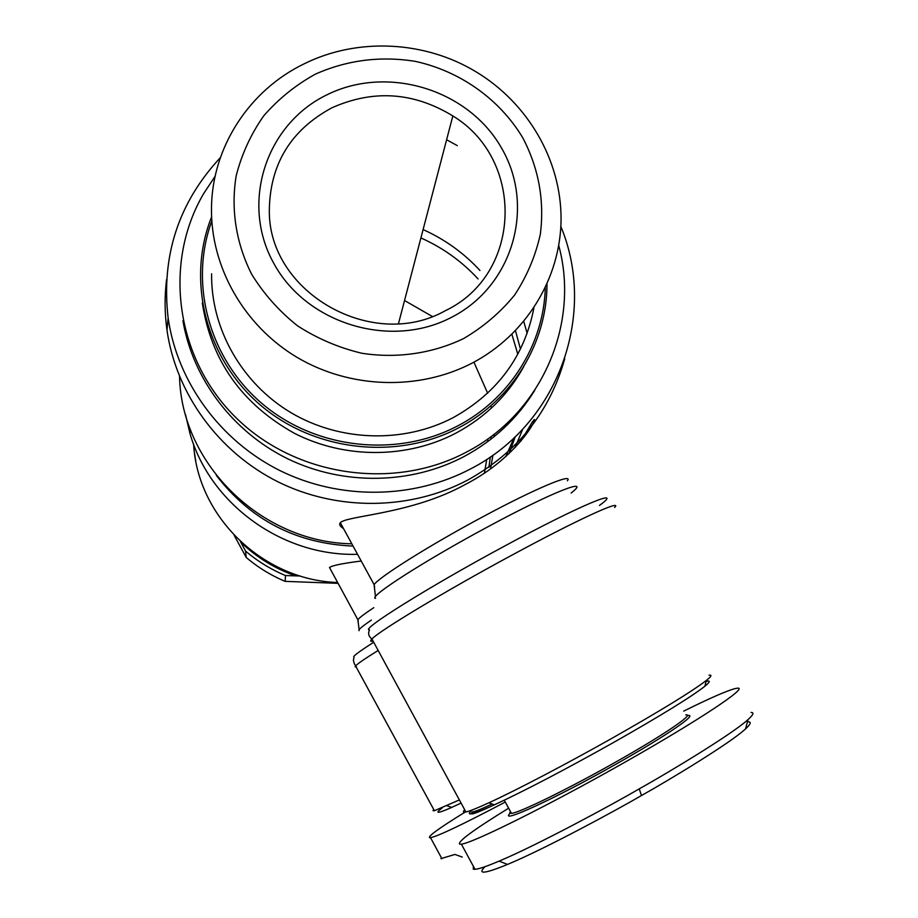 <?xml version="1.0" encoding="UTF-8"?>
<svg xmlns="http://www.w3.org/2000/svg" width="918" height="918" viewBox="0 0 918 918"><rect width="100%" height="100%" fill="white"/><g stroke="black" fill="none" stroke-linecap="round" stroke-linejoin="round"><path stroke-width="1.38" d="M459.367 799.934L434.409 810.72L433.021 810.651L433.709 809.435M361.21 561.024C343.057 563.296 332.477 565.454 329.482 567.473L331.364 570.95M337.64 582.505C263.202 580.222 197.531 516.823 193.629 444.312M295.676 575.861C274.838 568.621 256.524 557.387 240.745 542.148L245.531 551.041C257.545 561.265 270.867 569.435 285.487 575.552L300.232 575.999M353.074 546.084C296.284 543.594 250.717 520.036 216.35 475.421M357.55 554.3C282.457 556.629 209.855 504.016 189.888 433.204L185.505 414.523M462.259 857.079L454.903 854.44L440.915 858.64M505.279 802.045C463.188 824.238 438.265 836.114 430.531 837.675L429.601 837.686C427.742 836.367 439.573 827.841 465.082 812.12M442.178 807.909C434.294 813.887 437.473 813.715 451.736 807.404L461.065 803.055M709.052 675.212C712.23 674.707 711.347 676.428 706.424 680.376C692.126 691.38 660.581 710.727 611.79 738.393C565.958 764.246 516.134 790.306 488.973 802.757C477.337 808.104 469.649 811.179 465.908 811.971C463.108 812.556 462.706 811.822 464.715 809.768M534.035 421.316L533.473 420.329C539.979 413.329 519.554 456.613 465.151 484.555C411.482 514.275 346.602 515.595 340.314 522.698C338.891 524.419 339.958 526.37 343.516 528.573M351.824 543.8C261.412 542.446 181.339 464.118 179.538 376.564M560.864 226.517C597.366 314.254 558.557 423.76 470.877 468.754C413.192 499.289 339.798 500.23 279.829 470.532C219.976 440.617 177.254 381.877 168.143 318.041C161.029 256.168 178.436 202.694 220.377 157.621M564.788 358.525C549.928 411.734 517.626 452.207 467.916 479.965C410.553 510.374 337.583 511.349 277.982 481.835C218.495 452.092 176.038 393.673 166.984 330.159C164.609 313.199 164.483 296.296 166.594 279.451M510.419 811.466L509.708 813.107L511.464 813.382C519.393 812.855 569.16 788.482 616.448 761.642C663.978 734.813 695.328 713.378 685.815 714.892M510.993 812.522C495.307 826.051 554.3 799.257 617.676 763.214C667.765 734.951 699.585 712.85 687.272 715.707M751.05 712.46C754.321 712.414 753.322 714.789 748.032 719.574C732.357 734.067 667.593 773.036 639.238 788.872C612.329 804.535 537.604 844.985 499.162 861.107C486.712 866.362 478.657 869.105 474.996 869.312L473.286 869.185L473.401 866.362M683.703 711.117C709.304 698.437 726.39 690.933 734.985 688.603L737.349 688.179C749.421 686.641 699.883 719.769 624.286 762.56C548.803 805.338 473.011 843.034 461.375 844.158L459.734 844.193C456.969 842.024 473.263 830.021 508.629 808.184M472.162 809.974C464.738 816.561 472.116 814.863 494.309 804.868C525.004 790.627 564.65 769.904 613.247 742.662C660.432 715.879 690.967 697.083 704.852 686.262C710.211 681.902 710.647 680.261 706.171 681.34M534.838 390.196C517.488 418.356 493.907 440.456 464.083 456.521C411.034 484.52 343.78 485.725 288.367 459.115C233.069 432.275 192.849 379.168 182.911 320.692M215.145 176.233L203.785 193.388C162.934 262.789 175.418 357.756 235.318 417.013C294.953 476.499 393.501 491.05 466.551 452.035C541.62 413.364 580.142 324.146 558.752 245.565M211.61 273.793C210.842 328.701 241.698 383.242 290.811 412.584C339.993 441.799 403.748 443.578 453.285 417.587C497.59 392.835 524.465 356.287 533.909 307.92M457.279 145.629L446.607 139.743M472.139 363.103C526.278 334.737 560.703 278.039 561.07 219.15C561.231 160.214 527.839 102.931 475.949 71.765C424.827 40.794 357.848 37.374 304.707 63.56C249.547 89.895 211.989 147.087 211.484 208.134C210.647 267 243.947 325.661 296.95 357.297C350.033 388.807 418.815 390.873 472.139 363.103M463.521 338.604C432.332 353.533 396.897 358.686 361.864 353.258C338.834 347.773 317.387 338.627 297.547 325.833C279.129 311.179 263.845 293.989 251.681 274.264C236.064 243.419 230.705 209.155 236.156 175.935C241.675 154.201 250.866 134.166 263.741 115.829C278.464 98.892 295.734 84.972 315.562 74.048C347.302 60.049 380.522 55.814 415.223 61.345C460.125 71.122 499.61 99.178 522.812 137.861C538.74 168.384 544.592 200.514 540.335 234.239C535.527 255.973 526.966 276.226 514.654 294.988C500.39 312.464 483.35 326.992 463.521 338.604M331.914 107.796C373.351 89.344 413.662 92.052 452.838 115.932C525.142 159.629 522.193 274.264 445.356 310.686C372.823 351.778 268.94 292.968 269.307 211.129C269.72 164.563 290.593 130.126 331.914 107.796M327.129 94.726C265.99 123.999 240.057 202.867 273.702 263.191C306.44 323.962 390.747 349.414 451.599 317.272C512.955 286.014 535.596 206.768 501.767 148.452C468.823 89.654 387.809 64.57 327.129 94.726M234.136 535.274L246.231 557.456C257.935 567.427 270.913 575.391 285.165 581.358L338.099 583.343M202.327 302.997C211.151 360.567 241.87 404.012 294.483 433.342C344.881 459.069 407.099 458.782 456.016 433.078C485.392 417.277 507.964 395.142 523.73 366.661M211.496 217.176L210.704 219.218C186.503 282.641 206.734 359.741 260.987 405.584C315.161 451.507 397.001 460.457 458.598 427.857C512.485 399.881 546.967 342.827 547.002 284.224M545.303 287.885C543.743 344.445 509.846 398.791 457.852 425.814C397.31 457.83 316.974 449.361 263.351 404.666C209.648 360.04 188.798 284.603 211.507 221.846M487.745 438.965L487.779 441.592M486.769 459.356L484.406 473.057M488.892 467.354L490.327 456.969M491.004 439.148L490.923 436.658M194.536 453.067L195.213 457.577M194.96 457.107L195.786 460.767M246.231 557.456L245.531 551.041M240.367 541.448L240.745 542.148M285.487 575.552L285.165 581.358M747.413 721.915C751.704 721.456 751.096 723.774 745.565 728.881C730.717 742.857 668.706 780.334 641.475 795.539C615.645 810.605 544.03 849.322 507.505 864.435C484.486 873.867 476.981 874.613 485.002 866.684M520.862 441.191L532.555 421.58M523.776 321.518L527.161 333.372M530.604 396.346L530.535 396.92M522.79 429.039L514.998 447.697M423.095 229.58C444.886 239.38 463.831 253.012 479.93 270.454M515.503 330.755L520.46 349.115M521.917 407.5L521.676 408.969M514.057 437.817L505.818 456.556M472.621 811.799C468.226 816.091 475.421 813.773 494.217 804.834M472.896 811.868C475.455 811.501 481.858 808.873 492.128 804.007M404.54 300.519L432.286 316.446M473.917 362.162L487.642 393.214M490.912 405.722L491.405 408.085M494.171 434.18L494.182 436.635M492.955 455.133L490.487 468.846M420.914 237.934C442.843 247.734 461.903 261.401 478.094 278.934M511.911 334.37L517.809 354.222M520.942 408.648L520.77 410.094M515.239 436.693L509.249 453.412M356.517 666.858L355.151 666.812L355.851 665.619C358.227 663.255 365.662 658.195 378.159 650.46M373.718 642.267C358.697 651.803 352.122 656.806 353.981 657.299L353.396 660.375L354.233 663.462L434.409 810.72M359.133 630.689C357.791 630.069 361.876 626.535 371.388 620.109M373.775 607.682C364.779 613.603 359.466 617.619 357.859 619.707L358.284 621.165M373.087 641.108C370.333 641.728 369.954 641.028 371.939 639.008C378.904 631.102 444.22 591.697 510.557 555.883C577.066 519.817 623.586 498.577 614.635 507.436M599.431 505.451C625.778 486.356 580.796 504.808 504.361 546.199C428.132 587.21 359.064 630.54 369.529 629.874C367.808 633.351 368.611 636.404 371.939 639.008L465.908 811.971M375.554 598.364C367.097 597.687 425.195 560.313 489.019 526.175C553.026 491.646 592.466 476.442 571.111 493.035M567.381 480.791C573.968 472.449 535.699 488.353 482.983 516.719C430.381 544.81 378.996 577.089 374.096 584.64L374.636 587.118M641.475 795.539L639.238 788.872M359.145 629.656L357.848 619.719L329.482 567.473M190.451 429.658L189.888 433.204M441.902 858.709L430.531 837.675M451.736 807.404L447.077 805.752M375.473 596.711L374.096 584.651L340.314 522.698M168.143 318.041L166.984 330.159M474.996 869.312L461.375 844.158M494.309 804.868L488.973 802.757M452.838 115.932L398.492 323.618M704.852 686.262L706.424 680.376M499.162 861.107L507.505 864.435M748.032 719.574L745.565 728.881M511.464 813.382L504.269 800.198"/></g></svg>
